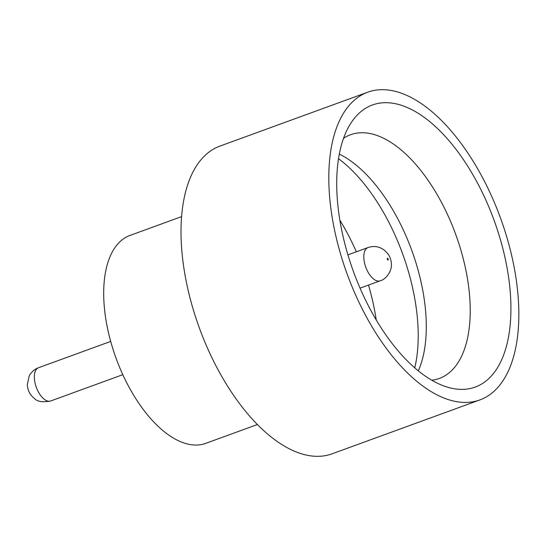 <?xml version="1.0" encoding="UTF-8"?>
<svg xmlns="http://www.w3.org/2000/svg" width="546" height="546" viewBox="0 0 546 546"><rect width="100%" height="100%" fill="white"/><g stroke="black" fill="none" stroke-linecap="round" stroke-linejoin="round"><path stroke-width="0.82" d="M336.841 190.738A150.123 74.836 -110 0 1 351.958 121.526A150.123 74.836 -110 0 1 447.27 138.691A150.123 74.836 -110 0 1 510.797 301.358A150.123 74.836 -110 0 1 449.003 387.599A150.123 74.836 -110 0 1 336.841 190.738M431.763 380.18A129.682 64.646 70 0 0 439.421 378.398A129.682 64.646 70 0 0 470.12 304.347A129.682 64.646 70 0 0 427.156 178.972A129.682 64.646 70 0 0 350.552 134.739A129.682 64.646 70 0 0 343.543 138.302M338.506 158.702A139.414 69.499 -110 0 1 418.086 328.965A139.414 69.499 -110 0 1 414.769 367.813M339.298 154.115A129.682 64.646 -110 0 1 426.18 320.365A129.682 64.646 -110 0 1 418.332 370.816M257.412 424.522L205.808 443.338A110.647 55.16 -110 0 1 140.452 405.603A110.647 55.16 -110 0 1 103.788 298.628A110.647 55.16 -110 0 1 129.982 235.442L181.586 216.619M479.934 399.897L332.145 453.794A163.759 81.634 -110 0 1 235.408 397.938A163.759 81.634 -110 0 1 181.156 239.619A163.759 81.634 -110 0 1 219.922 146.103L367.711 92.206A163.759 81.634 -110 0 1 464.448 148.062A163.759 81.634 -110 0 1 518.7 306.381A163.759 81.634 -110 0 1 479.934 399.897A163.759 81.634 -110 0 1 383.196 344.041A163.759 81.634 -110 0 1 328.945 185.715A163.759 81.634 -110 0 1 367.711 92.206M376.214 319.847A139.414 69.499 70 0 0 368.489 285.073M356.361 251.808A139.414 69.499 70 0 0 339.885 220.229M50.689 400.982C42.765 402.484 37.36 401.665 34.473 398.525C30.064 395.106 27.675 390.479 27.3 384.643L29.204 375.982C29.409 374.972 33.32 369.376 38.554 367.717A17.704 8.825 70 0 0 34.364 377.832A17.704 8.825 70 0 0 40.227 394.942A17.704 8.825 70 0 0 50.689 400.982L122.809 374.679M387.264 258.872A0.887 0.444 70 0 0 387.803 259.978A0.887 0.444 70 0 0 388.288 259.521A0.887 0.444 70 0 0 387.749 258.415A0.887 0.444 70 0 0 387.264 258.872M360.073 288.145L380.146 280.821A17.704 8.825 -110 0 1 369.69 274.788A17.704 8.825 -110 0 1 363.82 257.671A17.704 8.825 -110 0 1 368.011 247.556L347.939 254.88M380.146 280.821C386.691 279.142 392.035 270.386 391.4 263.902C391.175 259.855 389.933 256.374 387.667 253.46L384.22 250.013L380.391 247.823C376.44 246.198 372.311 246.11 368.011 247.556M38.554 367.717L110.681 341.414"/></g></svg>
